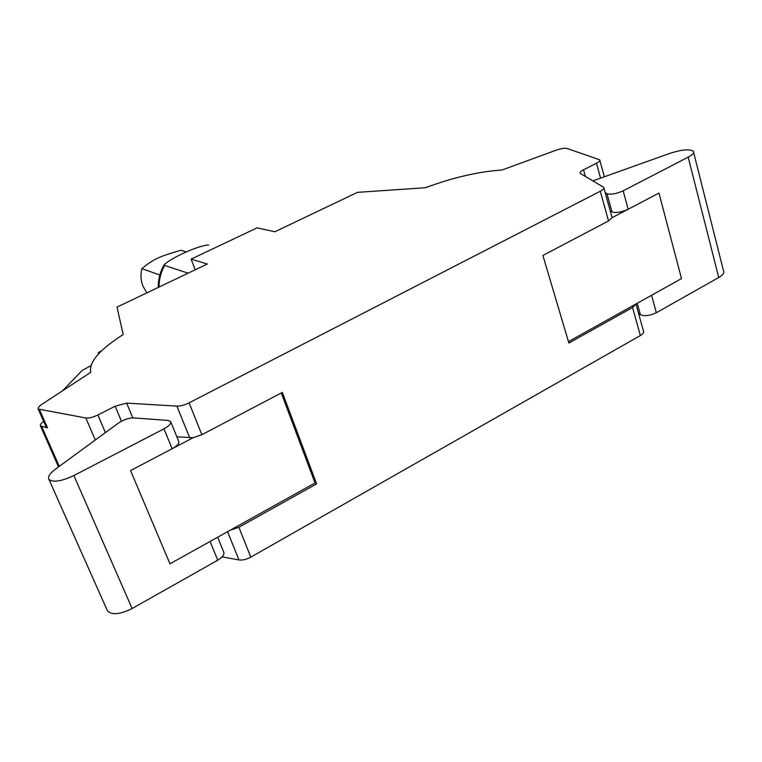 <?xml version="1.0" encoding="UTF-8"?>
<svg xmlns="http://www.w3.org/2000/svg" width="762" height="762" viewBox="0 0 762 762"><rect width="100%" height="100%" fill="white"/><g stroke="black" fill="none" stroke-linecap="round" stroke-linejoin="round"><path stroke-width="1.14" d="M55.388 469.202L118.234 423.224C123.501 419.729 128.568 417.957 133.407 417.9L167.973 420.424L170.631 421.538C171.383 423.529 169.164 425.968 163.992 428.835L73.866 475.545C61.074 481.498 52.74 482.717 48.854 479.222C47.749 476.66 49.921 473.326 55.388 469.202M605.142 192.586L606.971 193.681C610.876 194.824 616.268 193.872 623.164 190.843L688.181 157.153C692.744 154.696 694.449 152.705 693.315 151.171C689.41 148.933 681.723 149.609 670.265 153.219L592.855 180.88M217.684 537.22L223.685 551.983C224.628 554.46 222.647 557.203 217.742 560.203L132.121 608.524C119.91 614.553 111.671 615.286 107.404 610.733L107.147 610.152M638.489 313.134L640.394 314.658C644.366 316.43 649.672 315.792 656.33 312.725L718.747 277.511C723.119 274.93 724.691 272.634 723.452 270.634L693.649 152.505M169.964 563.823L130.559 470.573L169.974 563.823L315.02 482.946L316.611 483.88L238.858 527.275L230.353 530.162M130.559 470.573L172.136 448.742C177.27 445.846 179.451 443.36 178.67 441.293L170.821 421.996M62.589 390.773L82.125 370.484L90.878 365.684M610.181 210.779L612.019 211.941C615.925 213.17 621.316 212.274 628.174 209.245L658.968 193.072L612.105 217.684L603.914 188.119M568.452 341.624L681.495 278.597L658.968 193.072M281.273 392.963L315.02 482.946M176.841 436.788L193.138 437.712L130.569 470.573M101.441 350.977L98.25 352.53L98.746 353.701M99.289 353.12L98.25 352.53M46.063 426.844L47.492 427.825L40.453 425.939C39.967 424.834 41.043 423.329 43.672 421.415M635.975 303.971L632.574 307.515L568.881 343.062L542.896 255.451L608.533 220.951L612.105 217.684M193.138 437.712L201.844 434.711L282.34 392.401L316.611 483.88M159.858 275.006L141.846 268.672C140.418 274.739 140.799 280.597 142.989 286.226L146.837 292.875M222.123 556.87L238.973 559.937C242.506 560.403 246.45 559.47 250.803 557.136L640.356 335.547C643.185 333.861 644.204 332.327 643.423 330.965L635.975 304.019M189.09 402.831C184.49 405.098 180.432 406.194 176.917 406.117L126.644 403.098L115.167 406.232L97.898 414.957C92.964 417.319 88.954 418.338 85.868 417.995L38.233 409.051C37.748 407.889 39.005 406.289 42.024 404.251L90.726 372.351C88.744 362.207 99.565 349.606 123.177 334.547L117.015 307.115L207.321 264.014L191.11 259.109L257.032 227.876L274.882 231.762L357.464 192.348L425.348 187.738C453.371 177.432 478.898 171.526 501.948 170.04L556.146 150.19C561.023 148.523 564.661 147.952 567.052 148.476L599.684 159.791C600.285 160.658 599.208 161.811 596.456 163.258L583.54 169.774C580.711 171.25 579.606 172.45 580.215 173.365L603.694 187.347C604.39 188.357 603.256 189.652 600.285 191.243L189.09 402.831L201.844 434.711M141.846 268.672C147.59 263.852 152.867 260.366 157.658 258.204C162.268 255.965 170.021 253.327 180.946 250.307L186.604 251.955M195.215 269.786L191.11 259.109M188.1 273.187L164.63 265.443L164.192 264.652C170.688 258.48 195.501 246.393 207.959 244.973L208.655 245.154M132.121 608.524L73.866 475.545M688.181 157.153L718.747 277.511M217.742 560.203L210.074 541.468M172.136 448.742L163.992 428.835M637.251 303.266L640.394 314.658M651.577 295.275L656.33 312.725M606.971 193.681L612.019 211.941M623.164 190.843L628.174 209.245M59.255 466.363L41.767 426.691M640.356 335.547L632.574 307.515M238.973 559.937L227.581 531.705M250.803 557.136L238.858 527.275M189.738 437.902L176.917 406.117M132.798 417.881L126.644 403.098M121.453 421.224L115.167 406.232M105.404 432.606L97.898 414.957M95.288 440.007L85.868 417.995M47.492 427.825L39.557 409.765M600.456 177.727L596.456 163.258M585.426 176.498L583.54 169.774M608.533 220.951L600.285 191.243M164.63 265.443C160.925 272.205 159.048 279.416 159.01 287.074M107.404 610.733L48.854 479.222M58.522 466.906L40.453 425.939M46.158 427.053L38.233 409.051M604.266 176.393L599.856 160.42M158.305 287.407C158.201 279.302 160.163 271.72 164.192 264.652"/></g></svg>
